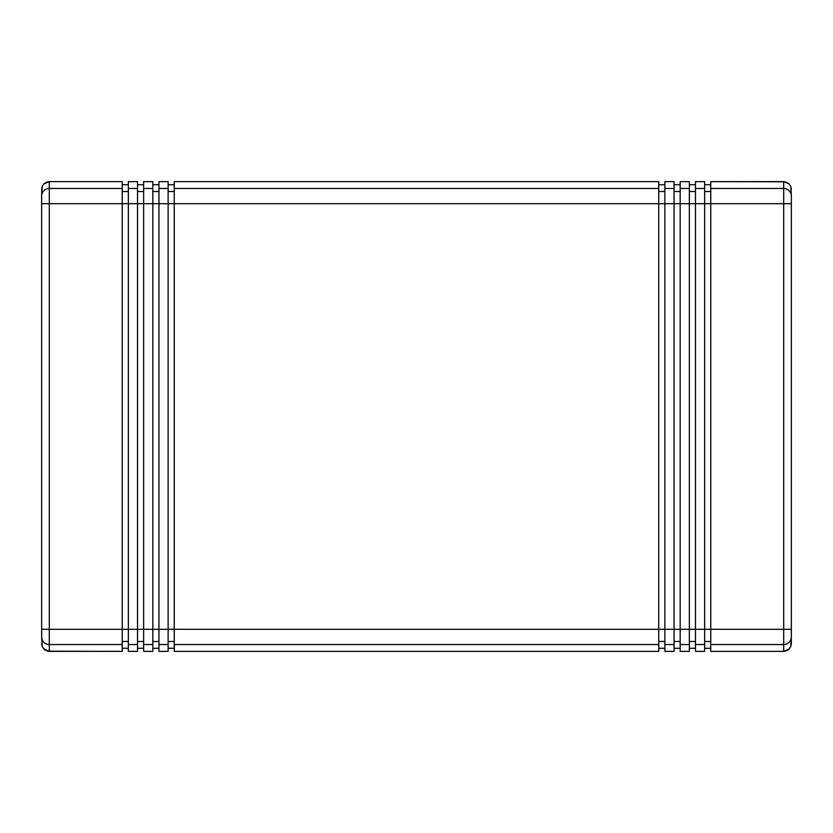<?xml version="1.0" encoding="UTF-8"?>
<svg xmlns="http://www.w3.org/2000/svg" width="833" height="833" viewBox="0 0 833 833"><rect width="100%" height="100%" fill="white"/><g stroke="black" fill="none" stroke-linecap="round" stroke-linejoin="round"><path stroke-width="1.25" d="M168.131 184.718L174.253 184.718L168.131 184.718M41.65 636.162L42.233 646.616L43.889 649.105L47.804 651.208L122.232 651.354L122.232 629.3L128.355 629.3L128.355 203.7L122.232 203.7L128.355 203.7L128.355 188.456L137.528 188.456L128.355 188.456L128.355 181.646L137.528 181.646L128.355 181.646L128.355 203.7L143.651 203.7L143.651 188.456L152.835 188.456L143.651 188.456L143.651 181.646L152.835 181.646L143.651 181.646L143.651 203.7L158.947 203.7L158.947 188.456L168.131 188.456L158.947 188.456L158.947 181.646L168.131 181.646L158.947 181.646L158.947 203.7L174.253 203.7L174.253 181.646L658.747 181.646L174.253 181.646L174.253 188.456L658.747 188.456L658.747 181.646L658.747 188.456L174.253 188.456L174.253 203.7L658.747 203.7L658.747 629.3L174.253 629.3L174.253 203.7L658.747 203.7L658.747 188.456L658.747 203.7L674.053 203.7L674.053 629.3L664.869 629.3L664.869 203.7L674.053 203.7L674.053 181.646L664.869 181.646L674.053 181.646L674.053 188.456L664.869 188.456L674.053 188.456L674.053 203.7L689.349 203.7L689.349 629.3L680.165 629.3L680.165 203.7L689.349 203.7L689.349 181.646L680.165 181.646L689.349 181.646L689.349 188.456L680.165 188.456L689.349 188.456L689.349 203.7L704.645 203.7L704.645 629.3L695.472 629.3L695.472 203.7L704.645 203.7L704.645 181.646L695.472 181.646L704.645 181.646L704.645 188.456L695.472 188.456L704.645 188.456L704.645 203.7L783.697 203.7L783.697 629.3L710.768 629.3L710.768 203.7L783.697 203.7L783.697 181.646L786.623 182.229L789.111 183.895L790.767 186.384L791.35 189.32L790.767 186.384L789.111 183.895L783.697 181.646L710.768 181.646L783.697 181.646L783.697 188.456L710.768 188.456L783.697 188.456A7.653 7.622 0 0 1 791.35 196.078L790.767 186.384L789.111 183.895L785.196 181.792L710.768 181.646L710.768 651.354L783.697 651.354L710.768 651.354L783.697 651.354L783.697 644.544L710.768 644.544L783.697 644.544L783.697 629.3L695.472 629.3L695.472 651.354L704.645 651.354L695.472 651.354L704.645 651.354L704.645 644.544L695.472 644.544L704.645 644.544L704.645 629.3L704.645 651.354L695.472 651.354L695.472 629.3L680.165 629.3L680.165 651.354L689.349 651.354L680.165 651.354L689.349 651.354L689.349 644.544L680.165 644.544L689.349 644.544L689.349 629.3L689.349 651.354L680.165 651.354L680.165 629.3L664.869 629.3L664.869 651.354L674.053 651.354L664.869 651.354L674.053 651.354L674.053 644.544L664.869 644.544L674.053 644.544L674.053 629.3L674.053 651.354L664.869 651.354L664.869 629.3L174.253 629.3L174.253 651.354L658.747 651.354L174.253 651.354L174.253 644.544L658.747 644.544L174.253 644.544L174.253 629.3L158.947 629.3L158.947 203.7L168.131 203.7L168.131 629.3L158.947 629.3L158.947 651.354L168.131 651.354L158.947 651.354L158.947 644.544L168.131 644.544L158.947 644.544L158.947 629.3L143.651 629.3L143.651 203.7L152.835 203.7L152.835 629.3L143.651 629.3L143.651 651.354L152.835 651.354L143.651 651.354L143.651 644.544L152.835 644.544L143.651 644.544L143.651 629.3L128.355 629.3L128.355 203.7L137.528 203.7L137.528 629.3L128.355 629.3L128.355 651.354L137.528 651.354L128.355 651.354L128.355 644.544L137.528 644.544L128.355 644.544L128.355 629.3L49.303 629.3L49.303 203.7L122.232 203.7L122.232 629.3L49.303 629.3L49.303 651.354L45.055 650.063L42.233 646.616L41.65 643.68L42.233 646.616L43.889 649.105L49.303 651.354L122.232 651.354L49.303 651.354L49.303 644.544L122.232 644.544L49.303 644.544L49.303 203.7L122.232 203.7L122.232 181.646L49.303 181.646L122.232 181.646L49.303 181.646L49.303 188.456L122.232 188.456L49.303 188.456L49.303 203.7L49.303 181.646L43.889 183.895L47.804 181.792L49.303 181.646L46.377 182.229L43.889 183.895L42.233 186.384L43.889 183.895L42.233 186.384L41.65 189.32L41.796 187.831L41.65 196.838M658.747 184.718L664.869 184.718L658.747 184.718M674.053 184.718L680.165 184.718L674.053 184.718M689.349 184.718L695.472 184.718L689.349 184.718M704.645 184.718L710.768 184.718L704.645 184.718M122.232 184.718L128.355 184.718L122.232 184.718M137.528 184.718L143.651 184.718L137.528 184.718M152.835 184.718L158.947 184.718L152.835 184.718M174.253 648.282L168.131 648.282L174.253 648.282M158.947 648.282L152.835 648.282L158.947 648.282M143.651 648.282L137.528 648.282L143.651 648.282M128.355 648.282L122.232 648.282L128.355 648.282M791.35 196.838L791.35 196.078A7.653 7.622 180 0 0 783.697 188.456L783.697 651.354L787.945 650.063L790.767 646.616L791.35 643.68L790.767 646.616L789.111 649.105L786.623 650.771L783.697 651.354L789.111 649.105L790.767 646.616L791.35 636.162M710.768 648.282L704.645 648.282L710.768 648.282M695.472 648.282L689.349 648.282L695.472 648.282M680.165 648.282L674.053 648.282L680.165 648.282M664.869 648.282L658.747 648.282L664.869 648.282M658.747 651.354L658.747 629.3L658.747 651.354L174.253 651.354L658.747 651.354M168.131 188.456L168.131 181.646L158.947 181.646L168.131 181.646L168.131 203.7L168.131 188.456M168.131 651.354L168.131 629.3L174.253 629.3L174.253 203.7L168.131 203.7L168.131 651.354L158.947 651.354L168.131 651.354M152.835 188.456L152.835 181.646L143.651 181.646L152.835 181.646L152.835 203.7L152.835 188.456M152.835 651.354L152.835 629.3L158.947 629.3L158.947 203.7L152.835 203.7L152.835 651.354L143.651 651.354L152.835 651.354M137.528 188.456L137.528 181.646L128.355 181.646L137.528 181.646L137.528 203.7L137.528 188.456M137.528 651.354L137.528 629.3L143.651 629.3L143.651 203.7L137.528 203.7L137.528 651.354L128.355 651.354L137.528 651.354M664.869 181.646L664.869 629.3L658.747 629.3L658.747 203.7L664.869 203.7L664.869 181.646L674.053 181.646L664.869 181.646M680.165 181.646L680.165 629.3L674.053 629.3L674.053 203.7L680.165 203.7L680.165 181.646L689.349 181.646L680.165 181.646M695.472 181.646L695.472 629.3L689.349 629.3L689.349 203.7L695.472 203.7L695.472 181.646L704.645 181.646L695.472 181.646M41.65 197.577L41.65 635.423M791.35 635.423L791.35 197.577M41.65 196.078A7.653 7.622 0 0 1 49.303 188.456A7.653 7.622 180 0 0 41.65 196.078L41.65 203.7L49.303 203.7L41.65 203.7L41.65 629.3L49.303 629.3L41.65 629.3L41.65 636.922A7.653 7.622 0 0 0 49.303 644.544A7.653 7.622 180 0 1 41.65 636.922L42.233 646.616L43.889 649.105L49.303 651.354L122.232 651.354L122.232 181.646L49.303 181.646L43.889 183.895L42.233 186.384L41.65 196.078M791.35 196.078L790.767 186.384L789.111 183.895L783.697 181.646L710.768 181.646L710.768 203.7L704.645 203.7L704.645 629.3L710.768 629.3L710.768 651.354L783.697 651.354L789.111 649.105L790.767 646.616L791.35 643.68L791.35 196.078M783.697 203.7L791.35 203.7L783.697 203.7M783.697 629.3L791.35 629.3L783.697 629.3M783.697 644.544A7.653 7.622 -0 0 0 791.35 636.922A7.653 7.622 180 0 1 783.697 644.544M710.768 191.507L704.645 191.507L710.768 191.507M704.645 641.493L710.768 641.493L704.645 641.493M695.472 191.507L689.349 191.507L695.472 191.507M689.349 641.493L695.472 641.493L689.349 641.493M680.165 191.507L674.053 191.507L680.165 191.507M674.053 641.493L680.165 641.493L674.053 641.493M664.869 191.507L658.747 191.507L664.869 191.507M658.747 641.493L664.869 641.493L658.747 641.493M128.355 641.493L122.232 641.493L128.355 641.493M128.355 191.507L122.232 191.507L128.355 191.507M143.651 641.493L137.528 641.493L143.651 641.493M143.651 191.507L137.528 191.507L143.651 191.507M158.947 641.493L152.835 641.493L158.947 641.493M158.947 191.507L152.835 191.507L158.947 191.507M174.253 641.493L168.131 641.493L174.253 641.493M174.253 191.507L168.131 191.507L174.253 191.507M658.747 181.646L174.253 181.646L658.747 181.646"/></g></svg>
